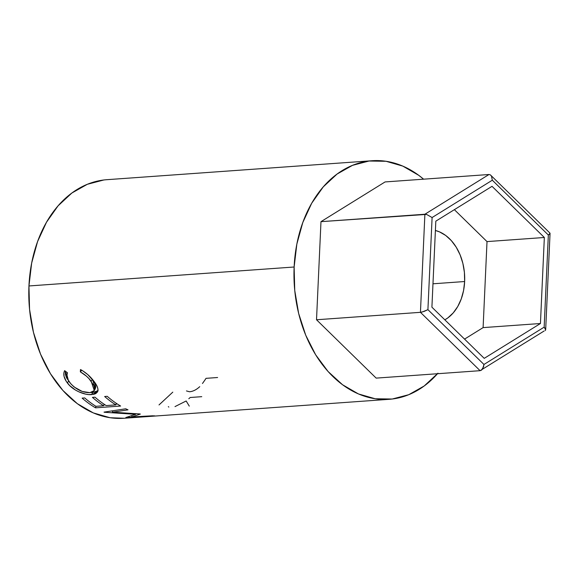 <?xml version="1.0" encoding="UTF-8"?>
<svg xmlns="http://www.w3.org/2000/svg" width="579" height="579" viewBox="0 0 579 579"><rect width="100%" height="100%" fill="white"/><g stroke="black" fill="none" stroke-linecap="round" stroke-linejoin="round"><path stroke-width="0.87" d="M435.394 230.478A46.798 33.835 -94.1 0 1 464.64 281.532L432.976 283.797L464.64 281.532L463.576 290.499L461.253 298.923L457.765 306.486L453.234 312.892L447.842 317.9L444.846 319.84A46.798 33.835 -94.1 0 0 464.64 281.532L464.401 272.369L462.867 263.358L460.11 254.861L456.216 247.182L451.352 240.632L445.692 235.458L439.468 231.861L435.394 230.478M549.724 232.946L550.043 233.388L549.724 232.946L550.043 233.388L549.558 234.119L548.342 235.023L544.159 327.149L483.95 364.466L427.917 309.656L483.95 364.466L544.159 327.149L548.342 235.023L492.316 180.207L432.1 217.53L427.917 309.656L422.105 312.045L420.441 312.327L424.892 214.237L426.542 214.411L320.976 221.663L424.892 214.237L489.002 174.503L490.355 174.858L489.002 174.503L385.078 181.936L489.002 174.503L424.892 214.237L420.441 312.327L316.518 319.76L376.169 378.116L316.518 319.76L420.441 312.327L480.092 370.683L376.169 378.116L480.092 370.683L544.202 330.949M320.976 221.663L385.078 181.936L320.976 221.663L316.518 319.76L320.976 221.663M484.225 358.358L431.912 307.181L435.821 221.164L492.034 186.322L544.347 237.491L540.439 323.516L484.225 358.358L431.912 307.181L435.821 221.164L492.034 186.322L544.347 237.491L487.011 241.595L454.37 209.663L487.011 241.595L544.347 237.491L540.439 323.516L483.103 327.613L487.011 241.595L483.103 327.613L540.439 323.516L484.225 358.358M545.671 329.733L545.295 330.587L545.671 329.733L545.273 328.525L544.159 327.149L545.671 329.813L550.05 233.344M481.482 370.133L483.574 366.768L483.95 364.466L482.705 368.758L481.482 370.133L480.092 370.683L420.441 312.327L424.118 311.437L427.917 309.656L432.1 217.53L426.542 214.411L432.1 217.53L492.316 180.207L491.455 176.067L490.355 174.858L491.455 176.067L492.316 180.207L548.342 235.023L550.043 233.388M490.355 174.858L549.941 233.076M464.553 339.113L483.103 327.613L464.553 339.113M103.858 179.975L87.328 184.296L71.876 193.017L58.095 205.813L46.523 222.184L37.599 241.508L31.664 263.047L28.95 285.961A119.6 86.459 85.9 0 0 123.971 418.27L389.153 399.315A119.6 86.459 -94.1 0 1 294.132 267.006L28.95 285.961L29.558 309.374L33.473 332.389L40.53 354.124L50.474 373.737L62.908 390.478L77.362 403.701L93.284 412.899L110.053 417.72L124.203 418.255M437.5 373.73A119.6 86.459 -94.1 0 1 389.153 399.315M112.413 412.19L139.814 413.949A119.6 86.459 85.9 0 0 140.342 414.072L131.78 416.923L152.393 415.802A119.6 86.459 85.9 0 0 154.774 415.867L126.208 417.531A119.6 86.459 -94.1 0 1 125.867 417.51L135.595 414.34L104.35 412.262A119.6 86.459 -94.1 0 1 104.025 412.125L125.737 408.788A119.6 86.459 85.9 0 0 128.017 409.852L112.413 412.19L112.659 410.815L112.413 412.19L128.017 409.852A119.6 86.459 85.9 0 1 125.737 408.788L104.025 412.125A119.6 86.459 85.9 0 0 104.35 412.262L135.595 414.34L135.645 413.768L135.595 414.34L125.867 417.51A119.6 86.459 85.9 0 0 126.208 417.531L154.774 415.867A119.6 86.459 85.9 0 1 152.393 415.802L131.78 416.923L140.342 414.072A119.6 86.459 85.9 0 1 139.814 413.949L112.413 412.19M120.62 406.038L95.535 407.833A119.6 86.459 -94.1 0 1 82.138 398.113L84.715 397.932A119.6 86.459 85.9 0 0 95.904 406.313L103.627 405.756A119.6 86.459 -94.1 0 1 92.43 397.375L95.007 397.194A119.6 86.459 85.9 0 0 106.196 405.575L115.843 404.887A119.6 86.459 -94.1 0 1 104.654 396.506L107.224 396.318A119.6 86.459 85.9 0 0 120.62 406.038A119.6 86.459 85.9 0 1 107.224 396.318L104.654 396.506A119.6 86.459 85.9 0 0 115.843 404.887L106.196 405.575A119.6 86.459 85.9 0 1 95.007 397.194L92.43 397.375A119.6 86.459 85.9 0 0 103.627 405.756L95.904 406.313A119.6 86.459 85.9 0 1 84.715 397.932L82.138 398.113A119.6 86.459 85.9 0 0 95.535 407.833L120.62 406.038M64.334 371.248L64.624 370.647L67.49 372.782L66.969 374.975L68.315 380.193L70.935 383.964L74.155 387.004L82.211 391.447L89.861 392.656L93.357 391.628L94.688 389.117L93.856 385.484L88.949 378.594L86.336 376.068L80.351 371.863L80.488 369.518L82.384 370.589L87.82 374.635L94.797 382.48L97.258 386.685L97.974 389.153L97.518 391.94L95.759 393.611L93.914 394.27L88.848 394.589L85.685 394.133L78.831 391.824L75.487 390.08L69.639 385.534L66.223 381.293L64.045 376.343L63.82 373.267L64.334 371.248M159.015 404.938L172.795 392.142M372.102 160.73L106.92 179.685A119.6 86.459 85.9 0 0 28.95 285.961L294.132 267.006A119.6 86.459 -94.1 0 1 372.102 160.73A119.6 86.459 -94.1 0 1 423.596 179.179L418.704 175.299L402.789 166.101L386.019 161.28L369.04 161.027L352.51 165.341L337.058 174.062L323.277 186.858L311.705 203.229L302.781 222.56L296.846 244.092L294.132 267.006L294.74 290.419L298.648 313.442L305.712 335.169L315.649 354.782L328.09 371.523L342.544 384.745L358.459 393.944L375.235 398.765L392.207 399.025L408.745 394.704L424.197 385.983L437.97 373.187M70.052 382.885C67.178 379.057 66.324 375.691 67.49 372.782L64.624 370.647C62.952 374.143 63.864 378.232 67.367 382.922C72.469 390.253 84.78 395.392 91.656 394.596L97.525 391.918L97.829 391.209C98.423 388.567 97.048 385.173 93.718 381.011C90.259 376.343 85.851 372.514 80.488 369.518L80.351 371.863C84.729 374.36 88.334 377.479 91.156 381.206L94.29 390.586L89.861 392.656C82.544 392.714 75.943 389.457 70.052 382.885M94.29 390.586L95.419 388.487L92.51 379.484M92.423 379.368L91.156 381.206L92.423 379.368L95.05 383.551L95.817 387.105L94.435 389.573M82.623 370.734L81.762 370.234L80.351 371.863L81.762 370.22L82.623 370.734M97.96 390.68L92.676 392.482L91.656 394.596L92.676 392.482L90.954 392.526L94.934 392.157L98.126 390.499M69.625 382.306L68.633 381.083L67.367 382.922L68.633 381.083L65.297 371.153L65.413 374.642L66.592 377.87L69.69 382.379M104.097 404.207L103.627 405.756L104.097 404.207M116.314 403.331L115.843 404.887L116.314 403.331M117.24 403.947L116.104 404.026L117.24 403.947M105.016 404.815L103.887 404.902L105.016 404.815M95.962 406.306L95.535 407.833L95.962 406.306M131.795 415.794L131.78 416.923L131.795 415.794M146.27 416.67L142.166 416.967M168.829 407.08L168.33 406.624M189.282 406.111L186.156 400.979L174.996 406.603M188.805 398.736A119.6 86.459 85.9 0 0 190.173 397.505L201.753 396.673M199.755 386.663C196.353 389.79 192.945 391.491 189.507 391.766L186.452 390.926M217.595 377.515L206.015 378.34A119.6 86.459 85.9 0 1 204.792 380.229L202.469 383.493"/></g></svg>
